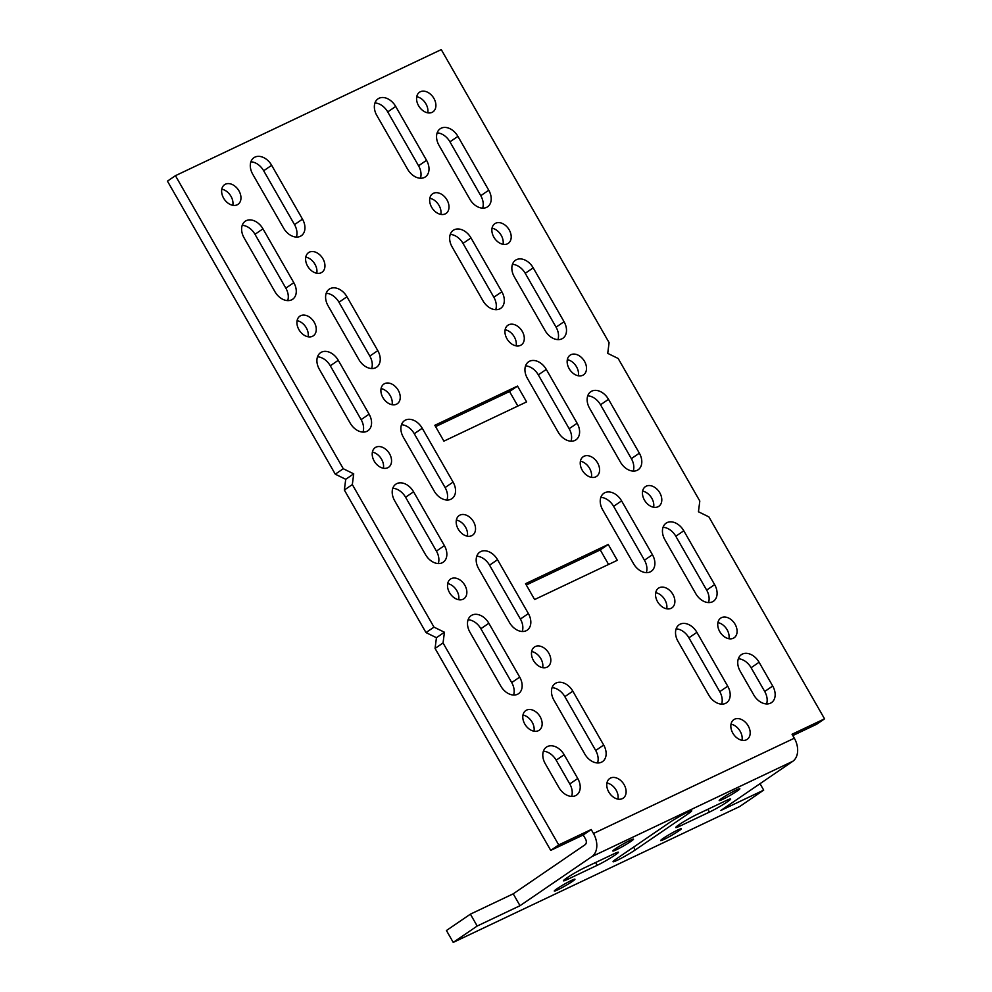 <?xml version="1.0" encoding="UTF-8"?>
<svg xmlns="http://www.w3.org/2000/svg" width="992" height="992" viewBox="0 0 992 992"><rect width="100%" height="100%" fill="white"/><g stroke="black" fill="none" stroke-linecap="round" stroke-linejoin="round"><path stroke-width="1.49" d="M550.734 850.38L435.066 648.421L436.443 637.707L425.99 632.586L433.988 627.13L444.428 632.239L443.052 642.965L558.719 844.924L591.207 829.51L593.476 833.478A18.315 12.822 -115.4 0 1 591.902 856.592L520.019 905.708L513.224 893.829L585.094 844.713A4.576 3.199 64.6 0 0 585.491 838.934L583.222 834.979L550.734 850.38L558.719 844.924M792.806 735.568L816.565 724.296L824.55 718.84L708.883 516.882L698.442 511.76L699.806 501.034L618.165 358.484L607.724 353.363L609.1 342.637L441.266 49.6L175.435 175.683L343.269 468.732L353.71 473.841L352.334 484.567L433.988 627.13M425.99 632.586L344.348 490.023L345.724 479.297L335.284 474.188L167.45 181.139L175.435 175.683M232.81 205.307A11.904 8.444 55.7 0 0 230.987 196.329A11.904 8.444 55.7 0 0 221.799 189.187M427.75 112.84A11.904 8.444 55.7 0 0 425.928 103.862A11.904 8.444 55.7 0 0 416.739 96.72M308.103 336.772A11.904 8.444 55.7 0 0 306.28 327.806A11.904 8.444 55.7 0 0 297.092 320.664M503.043 244.305A11.904 8.444 55.7 0 0 501.22 235.34A11.904 8.444 55.7 0 0 492.032 228.197M578.336 375.782A11.904 8.444 55.7 0 0 576.526 366.804A11.904 8.444 55.7 0 0 567.325 359.662M383.396 468.249A11.904 8.444 55.7 0 0 381.573 459.271A11.904 8.444 55.7 0 0 372.384 452.129M653.629 507.247A11.904 8.444 55.7 0 0 651.818 498.282A11.904 8.444 55.7 0 0 642.618 491.139M458.688 599.714A11.904 8.444 55.7 0 0 456.878 590.748A11.904 8.444 55.7 0 0 447.677 583.606M728.934 638.724A11.904 8.444 55.7 0 0 727.111 629.759A11.904 8.444 55.7 0 0 717.91 622.616M533.981 731.191A11.904 8.444 55.7 0 0 532.171 722.213A11.904 8.444 55.7 0 0 522.97 715.071M287.692 300.613A14.644 10.404 55.7 0 0 285.832 288.151L254.981 234.298A14.644 10.404 55.7 0 0 242.209 225.345M482.633 208.146A14.644 10.404 55.7 0 0 480.773 195.684L449.934 141.831A14.644 10.404 55.7 0 0 437.15 132.878M362.985 432.09A14.644 10.404 55.7 0 0 361.125 419.628L330.286 365.775A14.644 10.404 55.7 0 0 317.502 356.822M557.926 339.624A14.644 10.404 55.7 0 0 556.066 327.162L525.227 273.308A14.644 10.404 55.7 0 0 512.442 264.356M438.278 563.555A14.644 10.404 55.7 0 0 436.418 551.093L405.579 497.24A14.644 10.404 55.7 0 0 392.795 488.287M633.218 471.088A14.644 10.404 55.7 0 0 631.358 458.639L600.52 404.773A14.644 10.404 55.7 0 0 587.748 395.82M513.571 695.032A14.644 10.404 55.7 0 0 511.711 682.57L480.872 628.717A14.644 10.404 55.7 0 0 468.1 619.764M708.511 602.566A14.644 10.404 55.7 0 0 706.651 590.104L675.812 536.25A14.644 10.404 55.7 0 0 663.04 527.298M571.628 796.402A14.644 10.404 55.7 0 0 569.768 783.94L556.165 760.182A14.644 10.404 55.7 0 0 543.393 751.229M766.568 703.936A14.644 10.404 55.7 0 0 764.708 691.486L751.105 667.728A14.644 10.404 55.7 0 0 738.333 658.775M296.372 237.076A14.644 10.404 55.7 0 0 294.512 224.614L263.674 170.76A14.644 10.404 55.7 0 0 250.889 161.808M420.422 178.238A14.644 10.404 55.7 0 0 418.562 165.776L387.723 111.922A14.644 10.404 55.7 0 0 374.951 102.97M371.665 368.54A14.644 10.404 55.7 0 0 369.805 356.091L338.966 302.225A14.644 10.404 55.7 0 0 326.194 293.285M495.715 309.702A14.644 10.404 55.7 0 0 493.855 297.24L463.016 243.387A14.644 10.404 55.7 0 0 450.244 234.434M571.008 441.18A14.644 10.404 55.7 0 0 569.16 428.718L538.309 374.864A14.644 10.404 55.7 0 0 525.537 365.912M446.958 500.018A14.644 10.404 55.7 0 0 445.098 487.556L414.259 433.702A14.644 10.404 55.7 0 0 401.487 424.75M646.313 572.644A14.644 10.404 55.7 0 0 644.453 560.195L613.602 506.329A14.644 10.404 55.7 0 0 600.83 497.376M522.251 631.495A14.644 10.404 55.7 0 0 520.391 619.033L489.552 565.18A14.644 10.404 55.7 0 0 476.78 556.227M721.606 704.122A14.644 10.404 55.7 0 0 719.746 691.66L688.907 637.806A14.644 10.404 55.7 0 0 676.122 628.854M597.544 762.96A14.644 10.404 55.7 0 0 595.696 750.498L564.845 696.644A14.644 10.404 55.7 0 0 552.073 687.692M316.783 273.234A11.904 8.444 55.7 0 0 314.96 264.269A11.904 8.444 55.7 0 0 305.772 257.126M440.845 214.396A11.904 8.444 55.7 0 0 439.022 205.418A11.904 8.444 55.7 0 0 429.821 198.276M392.076 404.711A11.904 8.444 55.7 0 0 390.265 395.734A11.904 8.444 55.7 0 0 381.064 388.591M516.138 345.861A11.904 8.444 55.7 0 0 514.315 336.896A11.904 8.444 55.7 0 0 505.126 329.753M467.368 536.176A11.904 8.444 55.7 0 0 465.558 527.211A11.904 8.444 55.7 0 0 456.357 520.068M591.43 477.338A11.904 8.444 55.7 0 0 589.608 468.36A11.904 8.444 55.7 0 0 580.419 461.218M542.674 667.653A11.904 8.444 55.7 0 0 540.851 658.676A11.904 8.444 55.7 0 0 531.662 651.533M666.723 608.803A11.904 8.444 55.7 0 0 664.9 599.838A11.904 8.444 55.7 0 0 655.712 592.695M617.966 799.118A11.904 8.444 55.7 0 0 616.144 790.153A11.904 8.444 55.7 0 0 606.955 783.01M742.016 740.28A11.904 8.444 55.7 0 0 740.193 731.315A11.904 8.444 55.7 0 0 731.005 724.172M608.58 564.448L600.259 549.928L526.293 585.007M517.861 406.05L509.541 391.53L435.575 426.61M435.066 648.421L443.052 642.965M453.232 942.4L446.437 930.521L470.394 914.153L477.189 926.032L453.232 942.4L739.747 806.508L763.704 790.128L720.874 810.452L792.744 761.323A18.315 12.822 64.6 0 0 794.319 738.209L792.05 734.254L824.55 718.84M238.973 190.873A11.904 8.444 -124.3 0 1 238.006 204.34A11.904 8.444 -124.3 0 1 223.622 198.164A11.904 8.444 -124.3 0 1 224.576 184.686A11.904 8.444 -124.3 0 1 238.973 190.873M418.562 105.698A11.904 8.444 -124.3 0 1 419.517 92.231A11.904 8.444 -124.3 0 1 433.913 98.406A11.904 8.444 -124.3 0 1 432.946 111.873A11.904 8.444 -124.3 0 1 418.562 105.698M314.266 322.35A11.904 8.444 -124.3 0 1 313.311 335.817A11.904 8.444 -124.3 0 1 298.914 329.629A11.904 8.444 -124.3 0 1 299.869 316.163A11.904 8.444 -124.3 0 1 314.266 322.35M493.855 237.162A11.904 8.444 -124.3 0 1 494.822 223.696A11.904 8.444 -124.3 0 1 509.206 229.884A11.904 8.444 -124.3 0 1 508.251 243.35A11.904 8.444 -124.3 0 1 493.855 237.162M569.148 368.64A11.904 8.444 -124.3 0 1 570.115 355.173A11.904 8.444 -124.3 0 1 584.511 361.348A11.904 8.444 -124.3 0 1 583.544 374.827A11.904 8.444 -124.3 0 1 569.148 368.64M389.558 453.815A11.904 8.444 -124.3 0 1 388.604 467.282A11.904 8.444 -124.3 0 1 374.207 461.106A11.904 8.444 -124.3 0 1 375.174 447.628A11.904 8.444 -124.3 0 1 389.558 453.815M644.44 500.104A11.904 8.444 -124.3 0 1 645.408 486.638A11.904 8.444 -124.3 0 1 659.804 492.826A11.904 8.444 -124.3 0 1 658.837 506.292A11.904 8.444 -124.3 0 1 644.44 500.104M464.864 585.292A11.904 8.444 -124.3 0 1 463.896 598.759A11.904 8.444 -124.3 0 1 449.5 592.571A11.904 8.444 -124.3 0 1 450.467 579.105A11.904 8.444 -124.3 0 1 464.864 585.292M719.733 631.582A11.904 8.444 -124.3 0 1 720.7 618.115A11.904 8.444 -124.3 0 1 735.097 624.29A11.904 8.444 -124.3 0 1 734.13 637.769A11.904 8.444 -124.3 0 1 719.733 631.582M540.156 716.757A11.904 8.444 -124.3 0 1 539.189 730.224A11.904 8.444 -124.3 0 1 524.793 724.048A11.904 8.444 -124.3 0 1 525.76 710.582A11.904 8.444 -124.3 0 1 540.156 716.757M293.818 282.695L262.967 228.842A14.644 10.404 -124.3 0 0 245.26 221.228A14.644 10.404 -124.3 0 0 244.069 237.807L274.908 291.66A14.644 10.404 -124.3 0 0 292.628 299.274A14.644 10.404 -124.3 0 0 293.818 282.695L285.832 288.151M488.758 190.228A14.644 10.404 -124.3 0 1 487.568 206.807A14.644 10.404 -124.3 0 1 469.848 199.194L439.01 145.34A14.644 10.404 -124.3 0 1 440.2 128.762A14.644 10.404 -124.3 0 1 457.92 136.375L488.758 190.228L480.773 195.684M369.111 414.172L338.272 360.307A14.644 10.404 -124.3 0 0 320.552 352.706A14.644 10.404 -124.3 0 0 319.362 369.284L350.201 423.138A14.644 10.404 -124.3 0 0 367.92 430.751A14.644 10.404 -124.3 0 0 369.111 414.172L361.125 419.628M564.051 321.706A14.644 10.404 -124.3 0 1 562.861 338.284A14.644 10.404 -124.3 0 1 545.154 330.671L514.302 276.818A14.644 10.404 -124.3 0 1 515.493 260.239A14.644 10.404 -124.3 0 1 533.212 267.852L564.051 321.706L556.066 327.162M444.404 545.637L413.565 491.784A14.644 10.404 -124.3 0 0 395.845 484.17A14.644 10.404 -124.3 0 0 394.655 500.749L425.506 554.602A14.644 10.404 -124.3 0 0 443.213 562.216A14.644 10.404 -124.3 0 0 444.404 545.637L436.418 551.093M639.344 453.17A14.644 10.404 -124.3 0 1 638.166 469.749A14.644 10.404 -124.3 0 1 620.446 462.148L589.595 408.282A14.644 10.404 -124.3 0 1 590.786 391.704A14.644 10.404 -124.3 0 1 608.505 399.317L639.344 453.17L631.358 458.639M519.696 677.114L488.858 623.261A14.644 10.404 -124.3 0 0 471.138 615.648A14.644 10.404 -124.3 0 0 469.948 632.226L500.799 686.08A14.644 10.404 -124.3 0 0 518.518 693.693A14.644 10.404 -124.3 0 0 519.696 677.114L511.711 682.57M714.637 584.648A14.644 10.404 -124.3 0 1 713.459 601.226A14.644 10.404 -124.3 0 1 695.739 593.613L664.9 539.76A14.644 10.404 -124.3 0 1 666.078 523.181A14.644 10.404 -124.3 0 1 683.798 530.794L714.637 584.648L706.651 590.104M577.753 778.484L564.15 754.726A14.644 10.404 -124.3 0 0 546.431 747.112A14.644 10.404 -124.3 0 0 545.253 763.691L558.856 787.45A14.644 10.404 -124.3 0 0 576.575 795.063A14.644 10.404 -124.3 0 0 577.753 778.484L569.768 783.94M740.193 671.224A14.644 10.404 -124.3 0 1 741.371 654.658A14.644 10.404 -124.3 0 1 759.091 662.259L772.706 686.018A14.644 10.404 -124.3 0 1 771.516 702.596A14.644 10.404 -124.3 0 1 753.796 694.995L740.193 671.224M302.498 219.158L271.659 165.304A14.644 10.404 -124.3 0 0 253.94 157.691A14.644 10.404 -124.3 0 0 252.749 174.27L283.6 228.123A14.644 10.404 -124.3 0 0 301.308 235.736A14.644 10.404 -124.3 0 0 302.498 219.158L294.512 224.614M426.548 160.32A14.644 10.404 -124.3 0 1 425.37 176.898A14.644 10.404 -124.3 0 1 407.65 169.285L376.811 115.432A14.644 10.404 -124.3 0 1 377.989 98.853A14.644 10.404 -124.3 0 1 395.709 106.454L426.548 160.32L418.562 165.776M377.791 350.635L346.952 296.769A14.644 10.404 -124.3 0 0 329.232 289.168A14.644 10.404 -124.3 0 0 328.042 305.734L358.893 359.6A14.644 10.404 -124.3 0 0 376.6 367.201A14.644 10.404 -124.3 0 0 377.791 350.635L369.805 356.091M501.853 291.784A14.644 10.404 -124.3 0 1 500.662 308.363A14.644 10.404 -124.3 0 1 482.943 300.75L452.104 246.896A14.644 10.404 -124.3 0 1 453.282 230.318A14.644 10.404 -124.3 0 1 471.002 237.931L501.853 291.784L493.855 297.24M577.146 423.262A14.644 10.404 -124.3 0 1 575.955 439.84A14.644 10.404 -124.3 0 1 558.236 432.227L527.397 378.374A14.644 10.404 -124.3 0 1 528.587 361.795A14.644 10.404 -124.3 0 1 546.294 369.408L577.146 423.262L569.16 428.718M453.084 482.1L422.245 428.246A14.644 10.404 -124.3 0 0 404.525 420.633A14.644 10.404 -124.3 0 0 403.335 437.212L434.186 491.065A14.644 10.404 -124.3 0 0 451.906 498.678A14.644 10.404 -124.3 0 0 453.084 482.1L445.098 487.556M652.438 554.726A14.644 10.404 -124.3 0 1 651.248 571.305A14.644 10.404 -124.3 0 1 633.528 563.692L602.69 509.838A14.644 10.404 -124.3 0 1 603.88 493.26A14.644 10.404 -124.3 0 1 621.587 500.873L652.438 554.726L644.453 560.195M528.376 613.577L497.538 559.711A14.644 10.404 -124.3 0 0 479.818 552.11A14.644 10.404 -124.3 0 0 478.64 568.689L509.479 622.542A14.644 10.404 -124.3 0 0 527.198 630.143A14.644 10.404 -124.3 0 0 528.376 613.577L520.391 619.033M727.731 686.204A14.644 10.404 -124.3 0 1 726.541 702.782A14.644 10.404 -124.3 0 1 708.821 695.169L677.982 641.316A14.644 10.404 -124.3 0 1 679.173 624.737A14.644 10.404 -124.3 0 1 696.892 632.35L727.731 686.204L719.746 691.66M603.682 745.042L572.83 691.188A14.644 10.404 -124.3 0 0 555.111 683.575A14.644 10.404 -124.3 0 0 553.933 700.154L584.772 754.007A14.644 10.404 -124.3 0 0 602.491 761.62A14.644 10.404 -124.3 0 0 603.682 745.042L595.696 750.498M322.946 258.8A11.904 8.444 -124.3 0 1 321.991 272.279A11.904 8.444 -124.3 0 1 307.594 266.092A11.904 8.444 -124.3 0 1 308.562 252.625A11.904 8.444 -124.3 0 1 322.946 258.8M431.644 207.254A11.904 8.444 -124.3 0 1 432.611 193.775A11.904 8.444 -124.3 0 1 447.008 199.962A11.904 8.444 -124.3 0 1 446.04 213.429A11.904 8.444 -124.3 0 1 431.644 207.254M398.251 390.278A11.904 8.444 -124.3 0 1 397.284 403.744A11.904 8.444 -124.3 0 1 382.887 397.556A11.904 8.444 -124.3 0 1 383.854 384.09A11.904 8.444 -124.3 0 1 398.251 390.278M506.937 338.718A11.904 8.444 -124.3 0 1 507.904 325.252A11.904 8.444 -124.3 0 1 522.3 331.44A11.904 8.444 -124.3 0 1 521.333 344.906A11.904 8.444 -124.3 0 1 506.937 338.718M473.544 521.755A11.904 8.444 -124.3 0 1 472.576 535.221A11.904 8.444 -124.3 0 1 458.18 529.034A11.904 8.444 -124.3 0 1 459.147 515.567A11.904 8.444 -124.3 0 1 473.544 521.755M582.23 470.196A11.904 8.444 -124.3 0 1 583.197 456.729A11.904 8.444 -124.3 0 1 597.593 462.904A11.904 8.444 -124.3 0 1 596.626 476.371A11.904 8.444 -124.3 0 1 582.23 470.196M548.836 653.22A11.904 8.444 -124.3 0 1 547.869 666.686A11.904 8.444 -124.3 0 1 533.473 660.511A11.904 8.444 -124.3 0 1 534.44 647.032A11.904 8.444 -124.3 0 1 548.836 653.22M657.535 601.66A11.904 8.444 -124.3 0 1 658.49 588.194A11.904 8.444 -124.3 0 1 672.886 594.382A11.904 8.444 -124.3 0 1 671.931 607.848A11.904 8.444 -124.3 0 1 657.535 601.66M624.129 784.697A11.904 8.444 -124.3 0 1 623.162 798.163A11.904 8.444 -124.3 0 1 608.766 791.976A11.904 8.444 -124.3 0 1 609.733 778.509A11.904 8.444 -124.3 0 1 624.129 784.697M732.828 733.138A11.904 8.444 -124.3 0 1 733.795 719.671A11.904 8.444 -124.3 0 1 748.179 725.846A11.904 8.444 -124.3 0 1 747.224 739.325A11.904 8.444 -124.3 0 1 732.828 733.138M525.549 583.693L534.614 599.54L617.322 560.306L608.245 544.472L525.549 583.693M434.831 425.295L443.895 441.142L526.603 401.909L517.526 386.074L434.831 425.295M583.222 834.979L591.207 829.51M470.394 914.153L513.224 893.829M520.019 905.708L477.189 926.032M669.563 822.542A14.644 1.153 -29.8 0 1 683.302 814.37A14.644 1.153 -29.8 0 1 691.722 810.774A14.644 1.153 -29.8 0 1 688.46 813.576L635.227 849.958A14.644 1.153 -29.8 0 1 621.476 858.13A14.644 1.153 -29.8 0 1 613.056 861.726A14.644 1.153 -29.8 0 1 616.317 858.923L669.563 822.542M572.297 881.479A11.904 0.93 -29.8 0 1 561.125 888.113A11.904 0.93 -29.8 0 1 554.292 891.027A11.904 0.93 -29.8 0 1 556.946 888.758A11.904 0.93 -29.8 0 1 568.106 882.124A11.904 0.93 -29.8 0 1 574.951 879.197A11.904 0.93 -29.8 0 1 572.297 881.479M630.862 841.452A11.904 0.93 -29.8 0 1 619.69 848.086A11.904 0.93 -29.8 0 1 612.858 851.012A11.904 0.93 -29.8 0 1 615.511 848.73A11.904 0.93 -29.8 0 1 626.671 842.096A11.904 0.93 -29.8 0 1 633.516 839.182A11.904 0.93 -29.8 0 1 630.862 841.452M663.276 838.327A11.904 0.93 -29.8 0 1 674.436 831.693A11.904 0.93 -29.8 0 1 681.281 828.766A11.904 0.93 -29.8 0 1 678.627 831.036A11.904 0.93 -29.8 0 1 667.467 837.67A11.904 0.93 -29.8 0 1 660.622 840.596A11.904 0.93 -29.8 0 1 663.276 838.327M721.841 798.3A11.904 0.93 -29.8 0 1 733.001 791.666A11.904 0.93 -29.8 0 1 739.846 788.739A11.904 0.93 -29.8 0 1 737.192 791.021A11.904 0.93 -29.8 0 1 726.032 797.655A11.904 0.93 -29.8 0 1 719.188 800.569A11.904 0.93 -29.8 0 1 721.841 798.3M567.66 879.334A14.644 1.153 -29.8 0 1 563.468 880.784A14.644 1.153 -29.8 0 1 570.747 875.403A14.644 1.153 -29.8 0 1 584.697 867.69L614.234 853.678A14.644 1.153 -29.8 0 1 618.425 852.215A14.644 1.153 -29.8 0 1 611.146 857.609A14.644 1.153 -29.8 0 1 597.196 865.322L567.66 879.334L566.854 877.908M696.942 814.457L726.479 800.445A14.644 1.153 -29.8 0 1 730.67 798.982A14.644 1.153 -29.8 0 1 723.391 804.376A14.644 1.153 -29.8 0 1 709.441 812.088L679.904 826.1A14.644 1.153 -29.8 0 1 675.713 827.551A14.644 1.153 -29.8 0 1 682.992 822.157A14.644 1.153 -29.8 0 1 696.942 814.457M760.021 783.692L763.704 790.128M335.284 474.188L343.269 468.732M345.724 479.297L353.71 473.841M344.348 490.023L352.334 484.567M436.443 637.707L444.428 632.239M600.259 549.928L608.245 544.472M509.541 391.53L517.526 386.074M794.319 738.209L593.476 833.478M591.902 856.592L792.744 761.323M687.667 812.175L688.46 813.576M635.227 849.958L633.603 847.118M595.597 862.519L597.196 865.322M679.904 826.1L679.086 824.674M707.829 809.286L709.441 812.088M254.981 234.298L262.967 228.842M449.934 141.831L457.92 136.375M330.286 365.775L338.272 360.307M525.227 273.308L533.212 267.852M405.579 497.24L413.565 491.784M600.52 404.773L608.505 399.317M480.872 628.717L488.858 623.261M675.812 536.25L683.798 530.794M556.165 760.182L564.15 754.726M751.105 667.728L759.091 662.259M772.706 686.018L764.708 691.486M263.674 170.76L271.659 165.304M387.723 111.922L395.709 106.454M338.966 302.225L346.952 296.769M463.016 243.387L471.002 237.931M538.309 374.864L546.294 369.408M414.259 433.702L422.245 428.246M613.602 506.329L621.587 500.873M489.552 565.18L497.538 559.711M688.907 637.806L696.892 632.35M564.845 696.644L572.83 691.188"/></g></svg>
